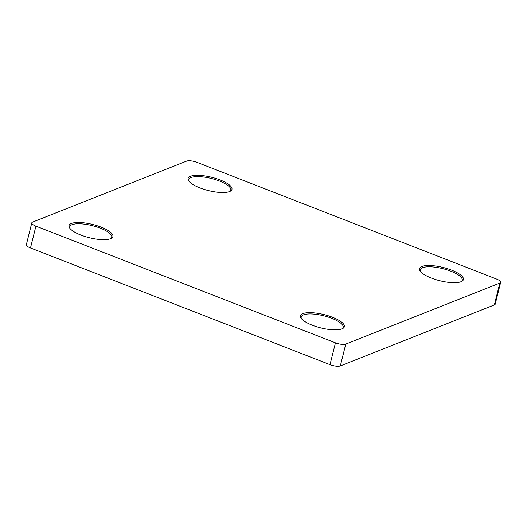 <?xml version="1.0" encoding="UTF-8"?>
<svg xmlns="http://www.w3.org/2000/svg" width="527" height="527" viewBox="0 0 527 527"><rect width="100%" height="100%" fill="white"/><g stroke="black" fill="none" stroke-linecap="round" stroke-linejoin="round"><path stroke-width="0.79" d="M80.901 235.062A22.615 6.844 -166 0 1 69.636 227.993A22.615 6.844 -166 0 1 77.271 222.486A22.615 6.844 -166 0 1 101.039 227.091A22.615 6.844 -166 0 1 111.256 238.369A22.615 6.844 -166 0 1 80.901 235.062M110.65 238.652A21.633 6.548 14 0 0 111.737 237.216A21.633 6.548 14 0 0 100.374 228.171A21.633 6.548 14 0 0 69.748 226.748A21.633 6.548 14 0 0 70.032 228.527M199.95 187.915A22.615 6.844 -166 0 1 188.679 180.847A22.615 6.844 -166 0 1 196.321 175.339A22.615 6.844 -166 0 1 220.082 179.944A22.615 6.844 -166 0 1 230.306 191.222A22.615 6.844 -166 0 1 199.95 187.915M229.7 191.512A21.633 6.548 14 0 0 230.78 190.069A21.633 6.548 14 0 0 219.416 181.024A21.633 6.548 14 0 0 188.798 179.602A21.633 6.548 14 0 0 189.081 181.38M431.409 278.085A22.615 6.844 -166 0 1 420.138 271.016A22.615 6.844 -166 0 1 427.772 265.509A22.615 6.844 -166 0 1 451.54 270.114A22.615 6.844 -166 0 1 461.757 281.392A22.615 6.844 -166 0 1 431.409 278.085M461.151 281.675A21.633 6.548 14 0 0 462.238 280.239A21.633 6.548 14 0 0 450.875 271.194A21.633 6.548 14 0 0 420.256 269.771A21.633 6.548 14 0 0 420.533 271.55M312.359 325.231A22.615 6.844 -166 0 1 301.088 318.163A22.615 6.844 -166 0 1 308.73 312.656A22.615 6.844 -166 0 1 332.491 317.261A22.615 6.844 -166 0 1 342.708 328.538A22.615 6.844 -166 0 1 312.359 325.231M342.109 328.822A21.633 6.548 14 0 0 343.189 327.386A21.633 6.548 14 0 0 331.826 318.341A21.633 6.548 14 0 0 301.207 316.918A21.633 6.548 14 0 0 301.49 318.697M500.65 282.327L495.209 304.158A7.865 2.378 -166 0 1 494.379 304.902L499.827 283.078A7.865 2.378 14 0 0 500.65 282.327A7.865 2.378 14 0 0 496.52 279.04L196.986 162.349A7.865 2.378 14 0 0 186.677 161.084L32.621 222.098A7.865 2.378 14 0 0 31.791 222.842A7.865 2.378 14 0 0 35.922 226.136L335.455 342.827A7.865 2.378 14 0 0 345.765 344.091L499.827 283.078M345.765 344.091L340.323 365.916L494.379 304.902M340.323 365.916A7.865 2.378 -166 0 1 330.014 364.651L335.455 342.827M35.922 226.136L30.48 247.96L330.014 364.651M30.48 247.96A7.865 2.378 -166 0 1 26.35 244.673L31.791 222.842"/></g></svg>
